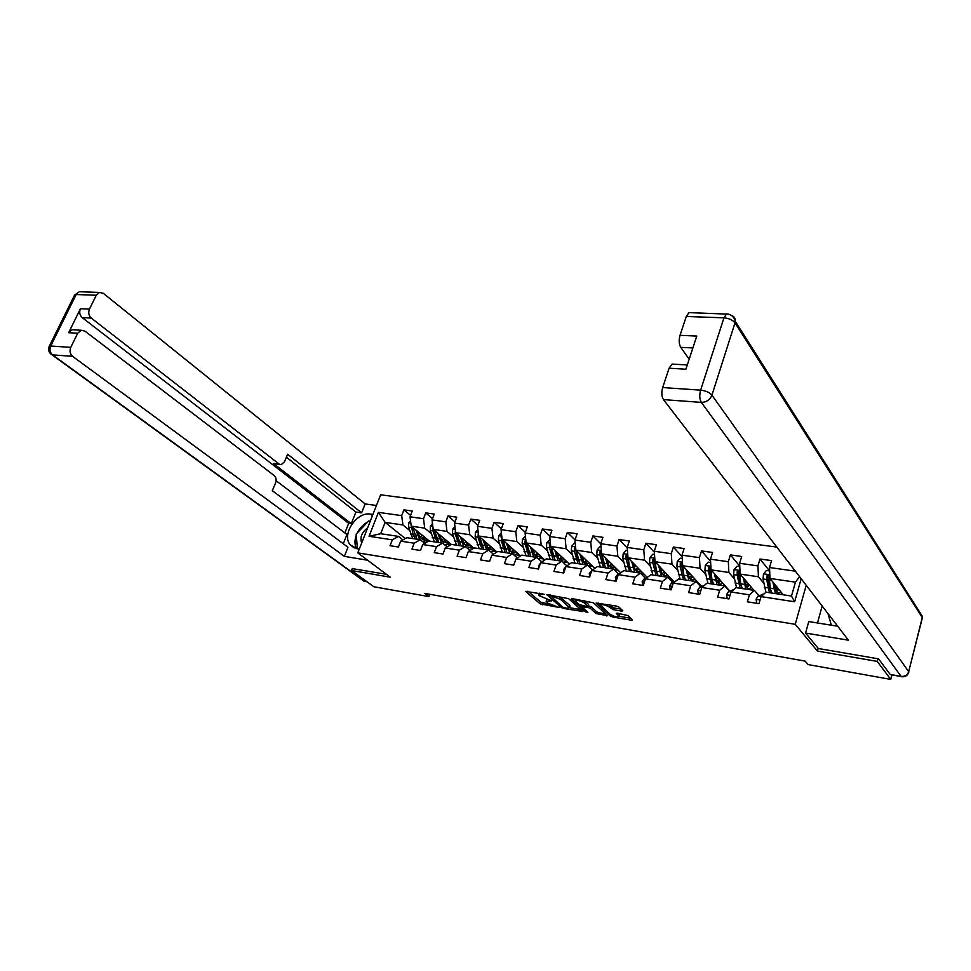 <?xml version="1.0" encoding="UTF-8"?>
<svg xmlns="http://www.w3.org/2000/svg" width="971" height="971" viewBox="0 0 971 971"><rect width="100%" height="100%" fill="white"/><g stroke="black" fill="none" stroke-linecap="round" stroke-linejoin="round"><path stroke-width="1.46" d="M544.197 594.325L525.542 591.351L540.179 603.853L559.235 607.482L547.972 603.234L546.139 601.316L551.722 600.867L539.257 595.709L538.602 594.798L544.197 594.325M621.889 611.147L622.775 610.723L618.928 607.093L616.5 606.086L596.121 603.027L610.128 615.978L612.483 616.949L631.587 620.263L632.473 619.85L627.946 615.578L617.289 613.174L616.257 613.356L619.134 616.342C617.35 617.422 614.315 616.719 610.055 614.23L600.503 605.188C602.311 604.096 605.37 604.799 609.679 607.336L613.599 609.739L621.889 611.147L622.205 610.176M818.165 648.325L817.412 651.056L877.25 661.409L890.735 679.397L891.851 674.991M817.412 651.056L795.237 624.317L357.789 552.863L380.656 494.797L776.849 547.086M352.315 568.436L351.502 570.487L390.245 577.187L357.789 552.863M351.502 570.487L373.871 586.751L428.951 596.619L429.813 594.288M890.735 679.397L808.103 664.589L805.105 661.105L424.691 593.378L428.951 596.619M568.569 598.597L546.758 594.677L561.359 607.53L563.678 608.477L582.903 611.475L568.569 598.597M572.125 598.622L593.451 602.797L607.494 615.723L596.109 613.551L590.489 608.465L588.123 607.494L581.823 606.754L587.892 612.288L585.695 611.912L571.349 599.071L572.125 598.622M806.209 585.282L795.237 624.317M769.53 570.899L759.965 559.005L757.938 565.887L739.623 563.301L741.662 556.48L730.374 554.914L728.323 561.711L710.469 559.187L712.532 552.45L701.511 550.933L699.436 557.633L682.03 555.181L684.106 548.53L673.364 547.049L671.277 553.664L654.284 551.261L656.384 544.707L645.897 543.262L643.785 549.792L627.205 547.45L629.329 540.968L619.097 539.56L616.961 546.005L600.77 543.724L602.918 537.327L592.917 535.943L590.769 542.304L574.966 540.082L577.114 533.771L567.355 532.424L565.195 538.699L549.756 536.526L551.929 530.287L542.388 528.977L540.216 535.179L525.129 533.043L527.314 526.889L517.992 525.602L515.807 531.732L501.06 529.656L503.257 523.575L494.142 522.313L491.945 528.37L477.538 526.331L479.735 520.322L470.838 519.097L468.629 525.08L454.537 523.09L456.746 517.155L448.032 515.953L445.823 521.864L432.034 519.91L434.255 514.047L425.735 512.87L423.514 518.708L410.029 516.815L412.262 511.013L403.924 509.86L401.691 515.637L378.435 512.36L369.053 536.271L380.705 533.71L398.511 536.405L402.88 539.9M759.965 559.005L771.544 560.607L769.53 567.525L795.358 571.166M801.172 578.728L794.654 601.777L761.046 596.607L758.994 603.659L747.354 601.826L749.418 594.822L731.042 591.994L728.966 598.937L717.618 597.153L719.705 590.247L701.79 587.491L699.69 594.337L688.621 592.601L690.733 585.78L673.255 583.098L671.143 589.858L660.341 588.159L662.477 581.435L645.436 578.813L643.288 585.489L632.764 583.826L634.913 577.199L618.284 574.638L616.124 581.216L605.855 579.602L608.016 573.048L591.788 570.56L589.615 577.053L579.578 575.475L581.763 569.006L565.911 566.566L563.726 572.987L553.931 571.446L556.128 565.061L540.653 562.682L538.444 569.018L528.879 567.513L531.088 561.214L515.977 558.883L513.756 565.134L504.41 563.666L506.631 557.451L491.86 555.169L489.627 561.347L480.499 559.915L482.733 553.761L468.289 551.54L466.056 557.645L457.123 556.237L459.368 550.169L445.252 547.996L443.007 554.028L434.28 552.657L436.525 546.649L422.713 544.525L420.467 550.484L411.922 549.137L414.18 543.214L400.683 541.138L398.413 547.025L390.063 545.714L392.333 539.852L369.053 536.271M753.933 590.344L740.157 574.104L758.424 576.762L763.704 583.146M758.946 595.745L754.418 590.417L736.127 587.637L731.042 591.994M758.424 576.762L757.938 565.887M740.157 574.104L739.623 563.301M749.418 594.822L754.418 590.417M729.791 591.084L711.075 569.868L728.881 572.453L734.282 578.728M729.488 591.205L724.827 585.926L706.985 583.219L701.79 587.491M728.881 572.453L728.323 561.711M711.075 569.868L710.469 559.187M719.705 590.247L724.827 585.926M701.657 586.423L682.698 565.729L700.079 568.266L705.589 574.419M700.771 586.775L695.976 581.544L678.571 578.91L673.255 583.098L671.726 582.831L675.233 581.544M700.079 568.266L699.436 557.633M682.698 565.729L682.03 555.181M690.733 585.78L695.976 581.544M674.202 581.92L655.012 561.699L671.968 564.163L677.6 570.232M672.757 582.454L667.83 577.272L650.849 574.698L645.436 578.813M671.968 564.163L671.277 553.664M655.012 561.699L654.284 551.261M662.477 581.435L667.83 577.272M647.269 577.417L627.994 557.767L644.55 560.17L650.279 566.142M645.412 578.231L640.375 573.108L623.807 570.596L618.284 574.638M644.55 560.17L643.785 549.792M627.994 557.767L627.205 547.45M634.913 577.199L640.375 573.108M620.736 572.841L601.619 553.919L617.787 556.274L623.613 562.148M618.721 574.116L613.575 569.042L597.396 566.591L591.788 570.56M617.787 556.274L616.961 546.005M601.619 553.919L600.77 543.724M608.016 573.048L613.575 569.042M594.822 568.411L575.876 550.169L591.642 552.463L597.566 558.264M592.565 570.001L587.406 565.073L571.616 562.67L565.911 566.566L563.738 569.394L564.042 572.053M591.642 552.463L590.769 542.304M575.876 550.169L574.966 540.082M581.763 569.006L587.406 565.073M569.516 564.115L550.715 546.503L566.129 548.749L572.137 554.465M566.906 565.899L561.857 561.189L546.43 558.859L540.653 562.682M566.129 548.749L565.195 538.699M550.715 546.503L549.756 536.526M556.128 565.061L561.857 561.189M544.78 559.951L526.136 542.923L541.199 545.119L547.28 550.763M541.842 561.893L536.902 557.403L521.828 555.121L515.977 558.883M541.199 545.119L540.216 535.179M526.136 542.923L525.129 533.043M531.088 561.214L536.902 557.403M520.602 555.91L502.116 539.427L516.827 541.563L522.993 547.146M517.349 557.997L512.518 553.713L497.783 551.467L491.86 555.169M516.827 541.563L515.807 531.732M502.116 539.427L501.06 529.656M506.631 557.451L512.518 553.713M496.958 551.989L478.63 536.004L493.025 538.104L499.252 543.602M493.426 554.198L488.68 550.096L474.285 547.911L468.289 551.54M493.025 538.104L491.945 528.37M478.63 536.004L477.538 526.331M482.733 553.761L488.68 550.096M473.848 548.166L455.666 532.654L469.733 534.705L476.033 540.143M481.701 545.047L479.407 536.684M470.025 550.484L465.376 546.552L451.297 544.415L445.252 547.996M469.733 534.705L468.629 525.08M455.666 532.654L454.537 523.09M459.368 550.169L465.376 546.552M451.236 544.452L433.212 529.389L446.976 531.392L453.323 536.769M447.146 546.879L442.594 543.105L428.83 541.005L422.713 544.525M446.976 531.392L445.823 521.864M433.212 529.389L432.034 519.91M436.525 546.649L442.594 543.105M429.425 541.102L411.243 526.185L424.703 528.151L431.112 533.467M444.912 544.913L447.218 546.831M424.776 543.347L420.309 539.718L406.837 537.679L400.683 541.138M424.703 528.151L423.514 518.708M411.243 526.185L410.029 516.815M414.18 543.214L420.309 539.718M405.283 538.553L385.123 522.386L402.916 524.971L409.374 530.227M423.356 541.612L425.189 543.105M402.916 524.971L401.691 515.637M380.705 533.71L385.123 522.386L378.435 512.36M392.333 539.852L398.511 536.405M877.25 661.409L877.942 658.751M761.046 596.607L766.01 592.176L791.499 596.036L795.443 582.151L769.991 578.449L783.257 594.786M794.654 601.777L791.499 596.036M795.443 582.151L799.606 576.701M769.991 578.449L769.53 567.525M426.026 541.102L428.114 541.417M425.334 543.02L423.623 541.624M410.575 515.395L403.924 509.86M432.52 518.623L425.735 512.87M447.364 546.746L445.191 544.937M447.777 544.415L450.593 544.84M454.962 521.937L448.032 515.953M470 547.79L473.581 548.336M477.902 525.335L470.838 519.097M492.722 551.249L496.824 551.868M501.364 528.831L494.142 522.313M515.941 554.769L520.019 555.388M525.36 532.411L517.992 525.602M539.682 558.386L543.736 558.993M549.902 536.101L542.388 528.977M563.969 562.075L567.986 562.682M575.026 539.888L567.355 532.424M588.827 565.85L592.796 566.457M600.782 543.821L592.917 535.943M616.063 568.205L614.255 569.71L618.187 570.317M627.242 547.984L619.097 539.56M641.042 573.788L644.174 574.262M654.345 552.268L645.897 543.262M668.485 577.963L670.767 578.303M682.128 556.711L673.364 547.049M696.608 582.236L698.015 582.442M710.59 561.323L701.511 550.933M739.768 566.105L730.374 554.914M539.196 593.075L538.735 594.446M546.722 599.568L546.26 600.964M527.921 591.181L540.762 602.178L549.501 604.241M569.54 607.7L580.986 609.679M549.307 594.786L550.047 595.429M550.545 595.793L562.646 607.142L566.506 608.198L569.54 607.676L560.376 599.289L550.545 595.793L550.8 595.029M569.989 606.353L569.516 605.139L568.945 606.839M559.272 596.461L569.516 605.139M605.613 613.927L599.022 612.786L598.452 614.509M588.232 605.686L591.06 606.729L596.667 611.827L599.022 612.786M581.969 606.341L580.937 605.406M575.633 600.661L573.655 598.876M584.566 603.112C580.33 600.636 577.332 599.908 575.56 600.964L579.347 604.63L587.03 606.511L588.025 606.329L584.566 603.112L585.149 601.377L584.117 600.636M588.56 604.727L587.843 606.074M585.149 601.377L588.426 604.338M609.29 604.872L614.17 607.98L621.112 609.157M619.583 614.971L619.267 613.975L618.697 615.723M618.661 613.417L619.267 613.975M619.158 616.269L630.81 618.284M598.561 603.076L600.551 604.897M410.539 520.711L408.706 522.799L408.475 527.107L412.748 538.565M420.164 537.206L422.142 535.118M415.94 530.045L419.642 539.621M422.458 541.454L427.92 539.864M418.076 531.792L418.756 534.184C419.824 537.594 421.608 539.318 424.084 539.378L426.439 538.65M411.024 524.486L413.173 534.73L415.357 538.966M423.902 536.562L421.317 538.42M417.008 539.221L412.663 527.362M422.082 538.917L424.934 537.412M367.633 527.884C361.746 532.29 359.768 537.315 361.685 542.971M357.437 548.773L356.139 534.099L368.713 520.99L370.254 521.221M831.394 625.203L827.935 613.538M359.282 549.064L356.976 548.7L350.361 544.974C341.064 534.924 356.648 511.316 370.606 514.132L372.913 514.46M376.445 505.49L365.145 503.925L361.613 512.846L287.659 454.246L284.467 461.795L281.129 464.745L279.223 464.138L91.262 318.075L82.219 317.626C79.671 315.199 79.088 312.237 80.435 308.705L68.65 332.701L72.145 329.727L74.524 329.861M344.851 532.921L348.686 523.32L351.259 523.709L355.908 512.045L361.613 512.846M343.285 543.748L346.95 534.523L276.104 480.706M365.145 503.925L103.314 293.339L99.467 292.429L96.263 295.245L76.175 294.529L50.723 346.016L70.774 347.375L77.692 333.235L81.188 330.249L84.902 331.111L274.356 475.669C276.201 477.453 276.589 479.905 275.533 483.012L272.305 490.671L347.958 547.243L344.353 556.359L72.607 356.345L52.568 354.876L364.404 581.228L366.88 581.665M367.621 560.231L344.353 556.359M96.263 295.245L89.49 309.106C88.13 312.65 88.725 315.636 91.262 318.075M70.774 347.375C69.39 350.98 70.009 353.966 72.607 356.345M352.242 568.605L386.385 574.298M351.259 523.709L273.324 463.422L279.223 464.138M348.686 523.32L82.219 317.626M355.908 512.045L286.409 457.207M280.085 464.611L273.324 463.422M370.449 520.723L369.478 521.099M367.875 521.864C363.3 524.364 359.755 528.054 357.267 532.921M356.248 535.312C354.5 540.325 354.573 544.755 356.454 548.603M901.44 676.69L890.164 674.444L878.561 658.86L818.322 648.507L805.578 633.056L808.77 621.561L837.682 626.222M805.578 633.056L848.411 640.18L663.46 399.615C661.591 396.508 661.324 392.49 662.671 387.563L669.092 368.215L672.041 364.076L673.886 364.174M822.17 606.038L817.497 622.969M692.869 347.946L680.768 347.351C678.972 344.147 678.717 340.129 680.028 335.323L686.291 316.485L688.973 312.613L690.782 312.674M669.092 368.215L685.902 369.211L696.765 336.063L680.028 335.323M680.768 347.351L689.179 359.221M432.496 523.612L430.456 525.942L430.226 530.287L434.413 541.854M441.89 540.349L443.796 538.237M437.824 533.249L441.465 542.923M444.754 544.889L449.658 543.141M439.936 535.009L440.603 537.436C441.659 540.883 443.407 542.631 445.871 542.668L448.201 541.915M432.945 527.217L432.908 530.676L437.084 542.267M445.604 539.742L443.055 541.66M436.295 537.012L434.462 530.433M438.783 542.522L434.498 530.457M443.844 542.194L446.672 540.641M454.95 526.573L452.692 529.146L452.45 533.54L456.564 545.216M464.102 543.554L465.922 541.405M460.193 536.514L463.762 546.309M467.476 548.336L471.882 546.491M462.269 538.286L462.936 540.762C463.956 544.245 465.692 546.005 468.119 546.042L470.437 545.265M455.387 530.251L455.193 533.941L459.295 545.629M467.779 542.995L465.279 544.974M458.81 541.211L456.686 533.528M461.019 545.896L456.807 533.625M466.08 545.532L468.872 543.918M477.902 529.583L475.426 532.424L475.171 536.866L479.201 548.651M486.799 546.807L488.547 544.646M483.06 539.864L486.568 549.768M490.658 551.807L494.591 549.914M485.099 541.648L485.755 544.173C486.762 547.68 488.462 549.452 490.865 549.477L493.171 548.676M478.339 533.395L477.975 537.279L481.992 549.076M490.44 546.297L487.988 548.348M483.764 549.343L479.613 536.854M488.801 548.955L491.569 547.28M501.388 532.691L498.669 535.774L498.402 540.264L502.347 552.171M510.006 550.12L511.656 547.935M506.437 543.275L509.872 553.312M514.314 555.303L517.798 553.409M508.452 545.071L509.095 547.644C510.078 551.188 511.753 552.972 514.12 552.997L516.402 552.171M501.813 536.66L501.267 540.689L505.199 552.596M513.61 549.683L511.219 551.783M505.09 548.906L502.638 539.888M507.008 552.875L502.929 540.155M512.033 552.438L514.764 550.703M525.445 536.113L522.434 539.196L522.155 543.736L526.015 555.752M533.747 553.482L535.3 551.297M530.348 546.77L533.71 556.929M538.48 558.847L541.539 556.99M532.326 548.579L532.958 551.212C533.916 554.781 535.567 556.577 537.898 556.589L540.167 555.74M525.845 540.034L525.032 540.968L525.093 544.173L528.928 556.201M538.347 554.356L535.798 556.007M537.303 553.118L534.96 555.303M529.001 552.827L526.403 543.165M530.785 556.48L526.792 543.529M490.671 558.459L491.314 556.699M514.557 562.889L515.71 559.636M550.059 539.621L546.758 542.704L546.467 547.292L550.217 559.43M558.034 556.881L559.478 554.708M554.817 550.339L558.094 560.619M563.18 562.427L565.814 560.643M556.759 552.159L557.378 554.854C558.313 558.459 559.927 560.267 562.221 560.267L564.467 559.393M550.423 543.529L549.416 544.5L549.465 547.741L553.203 559.879M561.529 556.638L559.247 558.895M553.446 556.808L550.606 545.617L549.416 544.5M555.096 560.17L551.2 546.964M560.097 559.66L562.743 557.779M539.002 567.416L538.808 565.523L540.544 562.986M575.245 543.214L574.419 543.092L571.64 546.285L571.336 550.933L574.99 563.192M582.879 560.328L584.202 558.191M579.845 553.992L583.049 564.406M588.426 566.057L590.647 564.382M581.75 555.825L582.357 558.568C583.268 562.221 584.845 564.042 587.103 564.042L589.336 563.119M575.597 547.134L574.371 548.117L574.407 551.382L578.048 563.653M586.824 562.209L587.419 561.274M586.326 560.218L584.105 562.549M578.461 560.862L575.536 549.234L574.371 548.117M579.978 563.945L576.191 550.472M584.967 563.386L587.564 561.42M601.037 546.891L599.92 546.722L597.104 549.962L596.789 554.659L600.333 567.028M608.307 563.811L609.521 561.736M605.479 557.73L608.586 568.29M607.336 559.575L607.931 562.391C608.805 566.069 610.346 567.901 612.567 567.889L614.777 566.943M601.377 550.885L599.908 551.819L599.932 555.121L603.464 567.513M611.924 566.251L612.762 564.94M611.694 563.884L609.545 566.287M604.059 564.988L601.049 552.948L599.908 551.819M605.443 567.804L601.765 554.053M610.419 567.185L612.968 565.146M589.7 576.798L589.263 573.363L592.225 570.244M627.448 550.654L626.028 550.448L623.176 553.725L622.86 558.471L626.283 570.972M634.354 567.307L635.422 565.34M631.708 561.554L634.731 572.247M640.666 573.412L642.074 572.125M633.529 563.411L634.112 566.287C634.961 570.013 636.466 571.858 638.639 571.834L640.824 570.851M627.776 554.793L626.064 555.606L626.077 558.944L629.487 571.458M637.631 570.353L638.687 568.666M637.656 567.61L635.58 570.086M630.252 569.176L627.169 556.735L626.064 555.606M631.514 571.761L629.718 567.173L627.958 557.269M636.466 571.082L638.967 568.945M615.905 581.18L615.396 577.417L617.592 574.492L619.207 573.958M654.503 554.502L652.767 554.259L649.878 557.572L649.55 562.379L652.852 575.002M661.033 570.814L661.955 569.006M658.593 565.462L661.506 576.313M667.599 577.235L668.703 576.131M660.365 567.331L660.923 570.28C661.737 574.055 663.205 575.912 665.329 575.876L667.49 574.856M654.818 558.956L652.84 559.478L652.84 562.864L656.129 575.5M663.97 574.553L665.232 572.477M664.237 571.409L662.246 573.97M657.076 573.46L653.932 560.631L652.84 559.478M658.217 575.815L656.469 571.179L654.891 560.012M663.144 575.063L665.584 572.841M642.729 585.392L642.159 581.58L644.331 578.619L646.868 577.721M682.237 558.459L680.149 558.155L677.236 561.517L676.896 566.384L680.064 579.129M688.378 574.286L689.119 572.744M686.121 569.467L688.937 580.476M694.872 581.374L695.989 580.233M687.844 571.349L688.39 574.383C689.167 578.182 690.587 580.063 692.663 580.003L694.811 578.947M685.55 579.966L683.875 575.281L682.37 563.083L680.283 563.459L680.27 566.87L683.426 579.638M690.951 578.837L692.432 576.349M691.461 575.293L689.556 577.915M684.531 577.818L681.339 564.612L680.283 563.459M690.466 579.141L692.845 576.81M670.208 589.713L669.589 585.841L671.726 582.831M710.651 562.512L708.211 562.16L705.274 565.559L704.91 570.487L707.956 583.365M716.392 577.745L716.962 576.531M714.34 573.558L717.035 584.736M722.825 585.622L723.929 584.433M716.003 575.451L716.537 578.582C717.266 582.418 718.649 584.311 720.676 584.239L722.788 583.134M713.576 584.214L711.961 579.481L710.554 567.21L708.405 567.525L708.369 570.984L711.391 583.887M718.613 583.207L720.276 580.294M719.341 579.238L717.545 581.932M712.665 582.26L710.893 577.733L709.425 568.69L708.405 567.525M718.455 583.292L720.773 580.852M698.367 594.131L697.688 590.21L699.788 587.152L704.327 585.404M739.793 566.663L736.989 566.263L734.003 569.698L733.627 574.686L736.528 587.698M745.121 581.192L745.485 580.379M743.252 577.757L745.837 589.106M751.457 589.967L752.561 588.729M744.878 579.663L745.388 582.879C746.08 586.763 747.415 588.669 749.381 588.584L751.469 587.431M742.293 588.572L740.739 583.802L739.453 571.434L737.22 571.701L737.183 575.208L740.06 588.232M747.087 587.479L748.823 584.324M747.925 583.255L746.238 585.999M741.48 586.8L739.599 582.017L738.215 572.866L737.22 571.701M747.148 587.552L749.394 584.991M727.243 598.67L726.502 594.689L728.566 591.582L733.785 589.591M769.675 570.912L766.483 570.463L763.473 573.946L763.072 578.995L765.901 592.274M772.916 582.042L775.368 593.597M780.818 594.422L781.91 593.123M774.482 583.972L774.967 587.285C775.611 591.218 776.897 593.123 778.815 593.038L780.866 591.837M771.727 593.038L770.258 588.22L769.068 575.779L766.774 575.985L766.714 579.529L769.445 592.686M776.412 591.679L778.087 588.414M774.919 586.982L777.201 587.321L775.647 590.137M771.01 591.424L769.02 586.399L767.733 577.162L766.774 575.985M776.557 591.897L778.73 589.215M756.846 603.319L756.057 599.277L758.072 596.121L763.874 594.082M760.791 597.505L760.257 599.325M541.818 593.524L541.563 594.276M549.343 600.078L549.088 600.818M543.056 603.125L542.486 604.799M540.762 602.178L540.179 603.853M582.224 610.783L581.932 611.645M563.933 607.737L563.678 608.477M561.748 606.365L561.359 607.53M560.959 597.566L560.376 599.289M553.057 595.417L552.802 596.17M606.778 614.995L606.474 615.905M596.667 611.827L596.109 613.551M591.06 606.729L590.489 608.465M588.693 605.758L588.123 607.494M583.061 605.831L582.806 606.584M586.108 610.686L585.695 611.912M614.17 607.98L613.599 609.739M611.779 606.984L611.196 608.756M610.261 605.576L609.679 607.336M631.89 619.304L631.587 620.263M612.859 615.808L612.483 616.949M610.565 614.631L610.128 615.978M410.83 523.029L408.767 522.726M413.173 534.73L410.551 534.341M417.457 535.373L414.835 534.985M411.097 527.496L408.475 527.107M77.692 333.235L68.65 332.701M80.435 308.705L89.49 309.106M372.463 515.613L370.606 514.132M74.573 295.099L79.379 291.737L81.722 291.822M50.723 346.016L49.193 346.404C47.98 349.232 48.55 351.781 50.893 354.027L52.568 354.876C49.958 352.534 49.339 349.572 50.723 346.016M367.232 581.92L362.79 580.33L51.864 354.731M890.164 674.444L901.112 676.386L701.329 402.382C706.39 402.273 709.922 399.858 711.937 395.161L908.686 671.653L922.28 617.544L735.011 322.858L711.937 395.161C709.522 392.418 705.759 390.755 700.637 390.148L723.953 317.833L686.291 316.485M662.671 387.563L700.637 390.148C699.302 395.161 699.533 399.239 701.329 402.382L663.46 399.615M723.953 317.833C729.015 318.306 732.704 319.981 735.011 322.858L735.314 321.45C734.137 316.801 731.224 314.288 726.575 313.9L723.953 317.833M728.602 314.155L688.973 312.613M731.381 315.393C734.21 316.425 735.52 318.439 735.314 321.45L922.438 616.476L922.389 617.738L922.438 616.476L919.246 611.451M922.171 618.576L908.686 671.653C907.436 675.112 904.899 676.69 901.112 676.386L901.804 676.751C905.542 677.03 907.873 675.391 908.807 671.835L908.638 672.575M432.811 526.197L430.529 525.869M434.935 537.995L432.265 537.594M439.317 538.65L436.634 538.25M432.908 530.676L430.226 530.287M455.29 529.438L452.765 529.074M457.183 541.32L454.44 540.92M461.662 542L458.907 541.587M455.193 533.941L452.45 533.54M457.584 534.293L456.928 534.196M478.266 532.739L475.487 532.351M479.917 544.731L477.125 544.306M484.493 545.411L481.689 544.998M477.975 537.279L475.171 536.866M480.511 537.643L479.747 537.533M501.764 536.126L498.73 535.689M503.16 548.214L500.308 547.79M507.845 548.918L504.969 548.481M501.267 540.689L498.402 540.264M503.973 541.078L503.075 540.944M501.983 538.225L501.194 537.521M525.797 539.597L522.507 539.123M526.937 551.771L524.012 551.334M531.732 552.487L528.794 552.05M525.093 544.173L522.155 543.736M527.957 544.585L526.95 544.44M526.027 541.891L525.032 540.968M550.387 543.141L546.819 542.619M551.261 555.412L548.263 554.963M556.152 556.152L553.154 555.703M549.465 547.741L546.467 547.292M552.499 548.178L551.358 548.008M538.82 565.608L539.597 565.729M575.56 546.77L571.701 546.212M576.143 559.138L573.084 558.689M584.02 558.543L584.688 558.641M581.156 559.891L578.085 559.43M574.407 551.382L571.336 550.933M577.624 551.856L576.349 551.674M563.75 569.492L564.867 569.661M601.34 550.484L597.177 549.877M601.607 562.962L598.476 562.488M609.218 562.306L610.249 562.452M606.741 563.726L603.598 563.253M599.932 555.121L596.789 554.659M603.343 555.618L601.923 555.412M589.276 573.46L590.744 573.679M627.727 554.283L623.248 553.64M627.691 566.87L624.474 566.384M635.022 566.142L636.418 566.348M632.946 567.647L629.718 567.173M626.077 558.944L622.86 558.471M629.681 559.478L628.116 559.247M615.408 577.514L617.24 577.806M617.592 574.492L618.321 574.614M654.77 558.179L649.951 557.488M654.393 570.863L651.104 570.378M661.421 570.074L663.217 570.341M659.77 571.664L656.469 571.179M652.84 562.864L649.55 562.379M656.651 563.423L654.927 563.168M642.171 581.678L644.404 582.03M644.331 578.619L645.472 578.789M682.467 562.173L677.309 561.432M681.751 574.966L678.377 574.456M688.463 574.104L690.672 574.431M687.262 575.791L683.875 575.281M680.27 566.87L676.896 566.384M684.288 567.465L682.407 567.185M669.602 585.938L672.235 586.35M710.869 566.263L705.347 565.474M709.777 579.165L706.33 578.643M716.489 578.279L718.807 578.631M715.433 580.003L711.961 579.481M708.369 570.984L704.91 570.487M712.617 571.603L710.566 571.312M697.712 590.307L700.771 590.793M699.788 587.152L701.815 587.467M739.975 570.463L734.076 569.613M738.506 583.462L734.962 582.928M745.34 582.576L747.646 582.916M744.296 584.336L740.739 583.802M737.183 575.208L733.627 574.686M741.65 575.852L739.429 575.536M726.526 594.786L730.034 595.332M728.566 591.582L731.066 591.97M769.833 574.759L763.546 573.861M767.964 587.88L764.335 587.334M773.899 588.766L770.258 588.22M766.714 579.529L763.072 578.995M771.435 580.209L769.02 579.857M756.081 599.386L760.062 600.005M762.296 594.313L763.424 594.483M758.072 596.121L761.082 596.582M550.217 594.932L549.914 595.83M570.111 605.977L569.54 607.676M582.187 605.686L581.872 606.632M576.119 599.289L575.669 600.624M588.596 604.593L588.025 606.329M601.061 603.489L600.624 604.824M619.692 614.594L619.134 616.342M422.64 539.16L424.084 539.378M354.294 547.923L350.361 544.974M99.467 292.429L79.379 291.737L74.621 295.002L49.193 346.404M363.712 581.01L364.926 581.508M81.188 330.249L72.145 329.727M672.041 364.076L687.298 364.95M444.439 542.449L445.871 542.668M466.711 545.823L468.119 546.042M489.469 549.27L490.865 549.477M512.749 552.79L514.12 552.997M536.538 556.383L537.898 556.589M560.886 560.073L562.221 560.267M585.792 563.835L587.103 564.042M611.281 567.695L612.567 567.889M637.377 571.64L638.639 571.834M664.103 575.682L665.329 575.876M691.461 579.821L692.663 580.003M719.511 584.069L720.676 584.239M748.24 588.414L749.381 588.584M777.71 592.868L778.815 593.038M763.776 594.167L763.157 594.07"/></g></svg>
